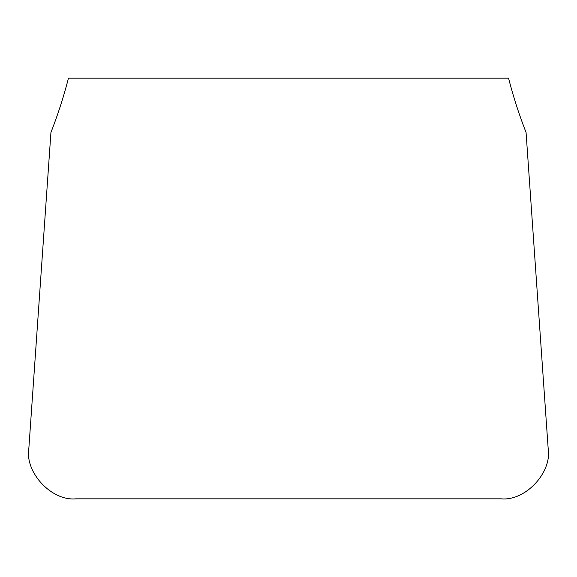 <?xml version="1.0" encoding="UTF-8"?>
<svg xmlns="http://www.w3.org/2000/svg" width="577" height="577" viewBox="0 0 577 577"><rect width="100%" height="100%" fill="white"/><g stroke="black" fill="none" stroke-linecap="round" stroke-linejoin="round"><path stroke-width="0.87" d="M548.15 448.293L526.065 132.458C519.12 114.736 513.285 96.64 508.546 78.183L68.454 78.183C63.715 96.64 57.88 114.736 50.935 132.458L28.85 448.293C24.688 472.448 51.577 501.283 75.962 498.816L501.038 498.816C525.423 501.283 552.312 472.448 548.15 448.293"/></g></svg>
